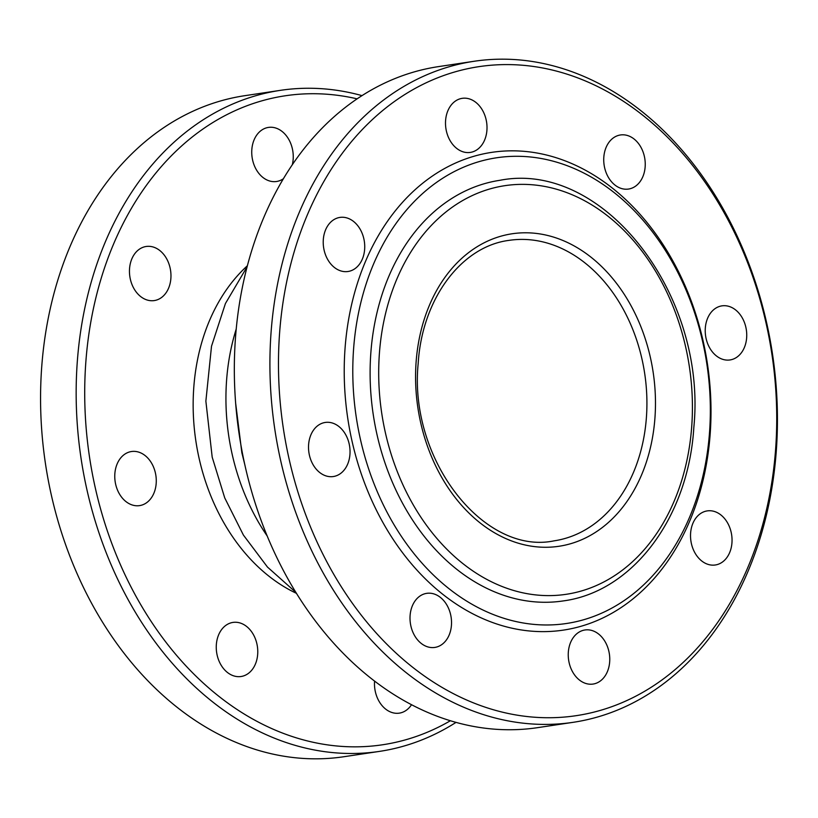 <?xml version="1.0" encoding="UTF-8"?>
<svg xmlns="http://www.w3.org/2000/svg" width="818" height="818" viewBox="0 0 818 818"><rect width="100%" height="100%" fill="white"/><g stroke="black" fill="none" stroke-linecap="round" stroke-linejoin="round"><path stroke-width="1.23" d="M450.401 720.74A328.141 247.087 -98.5 0 1 310.82 741.752A328.141 247.087 -98.5 0 1 85.788 362.722A328.141 247.087 -98.5 0 1 357.077 98.835M292.333 164.643A27.342 20.593 81.5 0 0 268.437 127.414A27.342 20.593 81.5 0 0 251.76 153.579A27.342 20.593 81.5 0 0 270.574 181.238A27.342 20.593 81.5 0 0 276.556 181.494A27.342 20.593 81.5 0 0 283.325 178.784M148.293 300.318A27.342 20.593 81.5 0 0 154.275 300.574A27.342 20.593 81.5 0 0 170.573 270.472A27.342 20.593 81.5 0 0 146.156 246.484A27.342 20.593 81.5 0 0 129.479 272.66A27.342 20.593 81.5 0 0 148.293 300.318M133.6 505.36A27.342 20.593 81.5 0 0 139.571 505.616A27.342 20.593 81.5 0 0 155.88 475.514A27.342 20.593 81.5 0 0 131.463 451.526A27.342 20.593 81.5 0 0 114.786 477.692A27.342 20.593 81.5 0 0 133.6 505.36M235.093 676.251A27.342 20.593 81.5 0 0 241.065 676.506A27.342 20.593 81.5 0 0 257.373 646.404A27.342 20.593 81.5 0 0 232.956 622.416A27.342 20.593 81.5 0 0 216.279 648.592A27.342 20.593 81.5 0 0 235.093 676.251M374.583 681.067A27.342 20.593 81.5 0 0 393.325 712.887A27.342 20.593 81.5 0 0 399.296 713.143A27.342 20.593 81.5 0 0 411.536 704.697M563.142 600.933A212.68 160.144 -98.5 0 1 373.212 414.368A212.68 160.144 -98.5 0 1 500.023 180.277C603.265 160.083 707.192 294.633 693.848 427.211C688.541 516.966 633.06 591.782 563.142 600.933M379.511 751.384L343.928 756.722A334.214 251.658 -98.5 0 1 270.85 753.644A334.214 251.658 -98.5 0 1 40.9 415.513A334.214 251.658 -98.5 0 1 244.725 95.696L280.318 90.358A334.214 251.658 81.5 0 0 76.493 410.176A334.214 251.658 81.5 0 0 306.443 748.296A334.214 251.658 81.5 0 0 379.511 751.384A334.214 251.658 81.5 0 0 456.025 722.386M361.975 95.614A334.214 251.658 81.5 0 0 353.386 93.436A334.214 251.658 81.5 0 0 280.318 90.358M573.275 722.304L537.682 727.642A334.214 251.658 -98.5 0 1 464.614 724.564A334.214 251.658 -98.5 0 1 234.664 386.444A334.214 251.658 -98.5 0 1 438.489 66.616L474.072 61.278A334.214 251.658 81.5 0 0 270.247 381.096A334.214 251.658 81.5 0 0 500.207 719.226A334.214 251.658 81.5 0 0 573.275 722.304A334.214 251.658 81.5 0 0 777.1 402.487A334.214 251.658 81.5 0 0 547.15 64.356A334.214 251.658 81.5 0 0 474.072 61.278M504.583 712.672A328.141 247.087 -98.5 0 1 324.306 180.717A328.141 247.087 -98.5 0 1 754.002 280.206A328.141 247.087 -98.5 0 1 504.583 712.672M345.012 348.918A241.545 181.882 81.5 0 0 604.246 617.283A241.545 181.882 81.5 0 0 633.633 207.404A241.545 181.882 81.5 0 0 345.012 348.918M587.079 683.807A27.342 20.593 81.5 0 0 593.06 684.063A27.342 20.593 81.5 0 0 609.369 653.971A27.342 20.593 81.5 0 0 584.942 629.983A27.342 20.593 81.5 0 0 568.265 656.148A27.342 20.593 81.5 0 0 587.079 683.807M428.847 647.171A27.342 20.593 81.5 0 0 434.828 647.427A27.342 20.593 81.5 0 0 451.137 617.334A27.342 20.593 81.5 0 0 426.71 593.347A27.342 20.593 81.5 0 0 410.033 619.512A27.342 20.593 81.5 0 0 428.847 647.171M327.353 476.281A27.342 20.593 81.5 0 0 333.335 476.536A27.342 20.593 81.5 0 0 349.644 446.444A27.342 20.593 81.5 0 0 325.216 422.456A27.342 20.593 81.5 0 0 308.539 448.622A27.342 20.593 81.5 0 0 327.353 476.281M342.057 271.249A27.342 20.593 81.5 0 0 348.039 271.494A27.342 20.593 81.5 0 0 364.337 241.402A27.342 20.593 81.5 0 0 339.92 217.414A27.342 20.593 81.5 0 0 323.243 243.58A27.342 20.593 81.5 0 0 342.057 271.249M464.338 152.168A27.342 20.593 81.5 0 0 470.309 152.414A27.342 20.593 81.5 0 0 486.618 122.322A27.342 20.593 81.5 0 0 462.201 98.334A27.342 20.593 81.5 0 0 445.524 124.5A27.342 20.593 81.5 0 0 464.338 152.168M622.57 188.805A27.342 20.593 81.5 0 0 628.541 189.05A27.342 20.593 81.5 0 0 644.85 158.958A27.342 20.593 81.5 0 0 620.433 134.97A27.342 20.593 81.5 0 0 603.756 161.136A27.342 20.593 81.5 0 0 622.57 188.805M724.063 359.695A27.342 20.593 81.5 0 0 730.034 359.94A27.342 20.593 81.5 0 0 746.343 329.848A27.342 20.593 81.5 0 0 721.926 305.86A27.342 20.593 81.5 0 0 705.249 332.026A27.342 20.593 81.5 0 0 724.063 359.695M709.359 564.737A27.342 20.593 81.5 0 0 715.341 564.982A27.342 20.593 81.5 0 0 731.65 534.89A27.342 20.593 81.5 0 0 707.222 510.902A27.342 20.593 81.5 0 0 690.545 537.068A27.342 20.593 81.5 0 0 709.359 564.737M353.56 349.388A235.472 177.312 81.5 0 0 606.271 610.995A235.472 177.312 81.5 0 0 634.921 211.433A235.472 177.312 81.5 0 0 353.56 349.388M267.261 536.097A192.936 145.277 -98.5 0 1 236.197 329.102M247.343 265.789A185.338 139.561 81.5 0 0 195.86 440.984A185.338 139.561 81.5 0 0 296.494 593.357M509.041 240.369A151.913 114.387 -98.5 0 1 644.707 373.632A151.913 114.387 -98.5 0 1 554.123 540.841C483.959 555.555 408.438 459.409 418.192 363.386C422.078 298.631 461.587 246.341 509.041 240.369M691.742 426.178A206.606 155.573 -98.5 0 1 444.869 547.222A206.606 155.573 -98.5 0 1 470.002 196.637A206.606 155.573 -98.5 0 1 691.742 426.178M416.086 362.354A157.997 118.968 81.5 0 0 585.657 537.886A157.997 118.968 81.5 0 0 604.87 269.787A157.997 118.968 81.5 0 0 416.086 362.354M247.056 266.852L225.431 303.519L211.514 346.208L205.87 401.147L212.189 457.15L224.735 497.906L243.416 535.084L267.466 567.058L295.911 592.416M235.656 403.254L241.842 452.702L244.981 465.391"/></g></svg>
